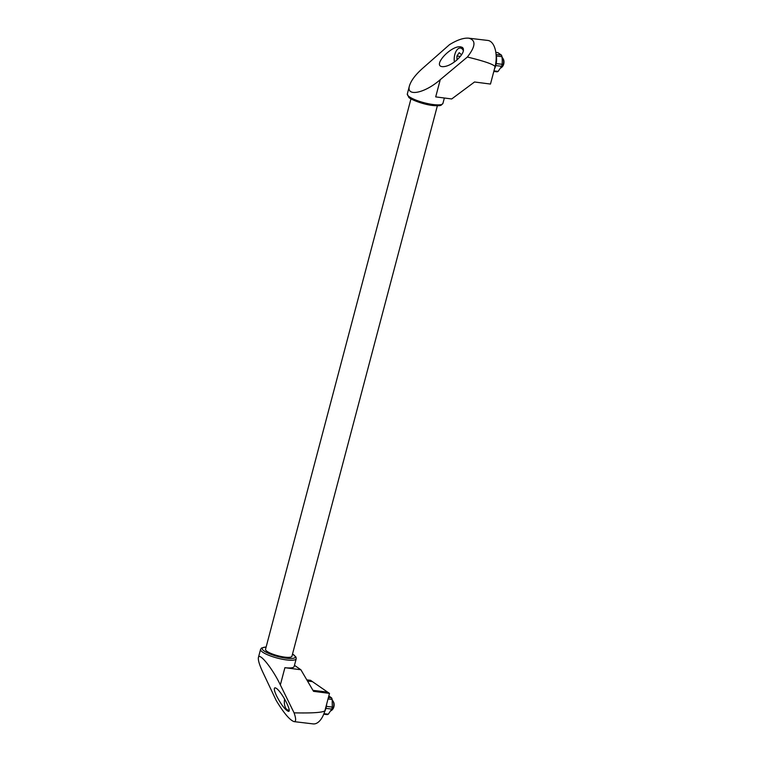 <?xml version="1.0" encoding="UTF-8"?>
<svg xmlns="http://www.w3.org/2000/svg" width="762" height="762" viewBox="0 0 762 762"><rect width="100%" height="100%" fill="white"/><g stroke="black" fill="none" stroke-linecap="round" stroke-linejoin="round"><path stroke-width="1.14" d="M323.726 714.194L327.184 714.604A9.687 5.001 -83.2 0 0 328.298 714.194L331.784 709.079L325.907 708.384M328.298 714.194L323.936 713.67M461.591 54.797L459.21 52.673L456.914 56.036L456.981 59.922M460.362 56.445L456.914 56.036M331.784 709.079A9.687 5.001 -83.2 0 0 332.308 707.079L332.184 699.468A9.687 5.001 -83.2 0 0 331.594 697.887L328.822 695.906M331.594 697.887L328.403 697.506M332.184 699.468L328.012 698.973M332.308 707.079L326.365 706.374M496.205 63.589L502.148 64.294L502.272 60.512L502.015 56.683L496.338 56.007M324.555 711.908A12.421 6.41 -83.2 0 0 326.679 704.021M284.607 699.002A9.687 5.001 -83.2 0 0 288.312 710.089A9.687 5.001 -83.2 0 0 289.141 710.06M294.037 721.624C296.132 721.681 296.151 718.757 294.084 712.851L280.34 684.924L284.893 667.693L280.34 684.914C272.71 668.779 259.29 652.015 258.404 657.539C257.947 660.13 259.556 665.321 263.252 673.113L276.196 700.468C283.778 713.032 289.722 720.08 294.037 721.624L313.163 723.9A20.469 10.573 -83.2 0 0 324.879 710.851L329.489 693.401L327.593 692.087L312.953 690.353M307.477 681.009L312.41 681.599L310.505 680.285L306.819 679.885M307.486 681.028L312.401 681.609L327.565 692.087M467.363 57.026C484.327 61.16 493.576 64.351 495.09 66.599L490.48 84.058L474.526 81.991L451.704 98.965L435.721 96.888L440.255 79.667L435.702 96.888L440.274 79.648L467.363 57.026C475.678 46.368 476.126 40.091 468.697 38.176C463.563 37.757 457.143 39.938 449.456 44.701L423.158 67.866C415.681 74.428 411.109 80.41 409.461 85.811C405.898 97.117 424.748 93.345 440.255 79.658L440.274 79.648M280.349 684.933L284.902 667.693L300.885 669.76L294.465 665.34M329.489 693.401L313.525 691.334L300.885 669.76M294.084 712.851C312.039 713.242 322.307 712.575 324.879 710.851M495.09 66.599A20.469 10.573 -83.2 0 0 487.832 40.443L468.697 38.176M284.893 667.693L284.883 667.683A18.421 4.153 14.8 0 0 294.161 666.493L296.199 658.778A18.421 4.153 -165.2 0 1 286.922 659.978A18.421 4.153 -165.2 0 1 268.815 655.301A18.421 4.153 -165.2 0 1 260.566 649.367L261.566 647.986L266.138 646.976M437.359 105.794L291.922 656.273A13.649 3.077 -165.2 0 1 285.055 657.158A13.649 3.077 -165.2 0 1 271.634 653.701A13.649 3.077 -165.2 0 1 265.528 649.3L410.966 98.822M276.282 688.305L275.139 687.781C273.663 687.943 274.168 690.696 276.654 696.058C281.178 704.679 285.055 709.765 288.293 711.337C292.513 712.413 281.683 691.648 276.282 688.305M462.42 47.425L460.705 46.834C451.199 45.177 432.016 65.951 442.408 66.656C446.446 66.799 451.18 64.665 456.619 60.236C462.896 54.378 464.83 50.111 462.42 47.425M454.419 61.979A9.687 5.001 96.8 0 1 455.552 52.349A9.687 5.001 96.8 0 1 460.429 48.054A9.687 5.001 96.8 0 1 463.429 50.835M496.091 54.769A12.421 6.41 96.8 0 1 495.814 65.303A12.421 6.41 96.8 0 1 494.471 68.942M502.091 57.436A5.458 2.819 96.8 0 1 502.968 58.474A5.458 2.819 96.8 0 1 503.291 64.351A5.458 2.819 96.8 0 1 501.939 67.123A5.458 2.819 96.8 0 1 500.634 67.989M502.968 58.474L503.434 59.369A4.41 2.276 96.8 0 1 503.701 64.122A4.41 2.276 96.8 0 1 502.606 66.361L501.939 67.123M330.794 710.784A5.458 2.819 -83.2 0 0 332.108 709.917L332.765 709.155A4.41 2.276 -83.2 0 0 333.604 702.164L333.127 701.269A5.458 2.819 -83.2 0 0 332.261 700.23M332.108 709.917A5.458 2.819 -83.2 0 0 333.127 701.269M493.957 70.904L498.129 71.399L501.615 66.284A9.687 5.001 96.8 0 0 502.148 64.294M498.129 71.399A9.687 5.001 96.8 0 1 497.014 71.809L493.814 71.428M496.062 54.454L501.434 55.093L497.815 52.597L495.824 52.359M501.434 55.093A9.687 5.001 96.8 0 1 502.015 56.683M495.738 65.589L501.615 66.284M292.513 654.034A17.059 3.848 -165.2 0 1 286.636 658.254A17.059 3.848 -165.2 0 1 265.909 652.091A17.059 3.848 -165.2 0 1 266.119 647.062M433.664 104.604A18.421 4.153 -165.2 0 1 415.557 99.936A18.421 4.153 -165.2 0 1 407.308 93.993L408.727 97.241C409.499 98.955 422.415 104.404 432.864 105.518C441.007 106.166 440.807 105.156 441.179 105.194L442.932 103.403A18.421 4.153 -165.2 0 1 433.664 104.604M288.312 710.089L289.141 710.184M258.404 657.539L260.566 649.367M292.532 653.948L296.018 657.101L296.199 658.778M442.932 103.403L444.36 98.012M407.308 93.993L409.461 85.811M463.248 48.387L460.429 48.054"/></g></svg>
